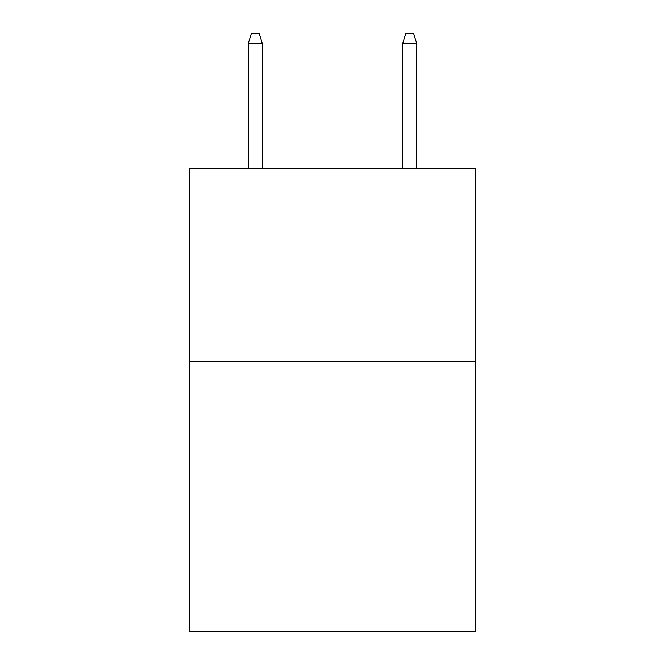 <?xml version="1.0" encoding="UTF-8"?>
<svg xmlns="http://www.w3.org/2000/svg" width="665" height="665" viewBox="0 0 665 665"><rect width="100%" height="100%" fill="white"/><g stroke="black" fill="none" stroke-linecap="round" stroke-linejoin="round"><path stroke-width="1" d="M475.334 361.527L475.334 631.75L189.666 631.75L189.666 168.511L475.334 168.511L475.334 361.527L189.666 361.527M262.243 168.511L262.243 43.283L248.344 43.283L248.344 168.511M248.344 43.283L251.437 33.25L259.151 33.25L262.243 43.283M402.757 43.283L405.85 33.25L413.564 33.25L416.656 43.283L402.757 43.283L402.757 168.511M416.656 43.283L416.656 168.511"/></g></svg>
